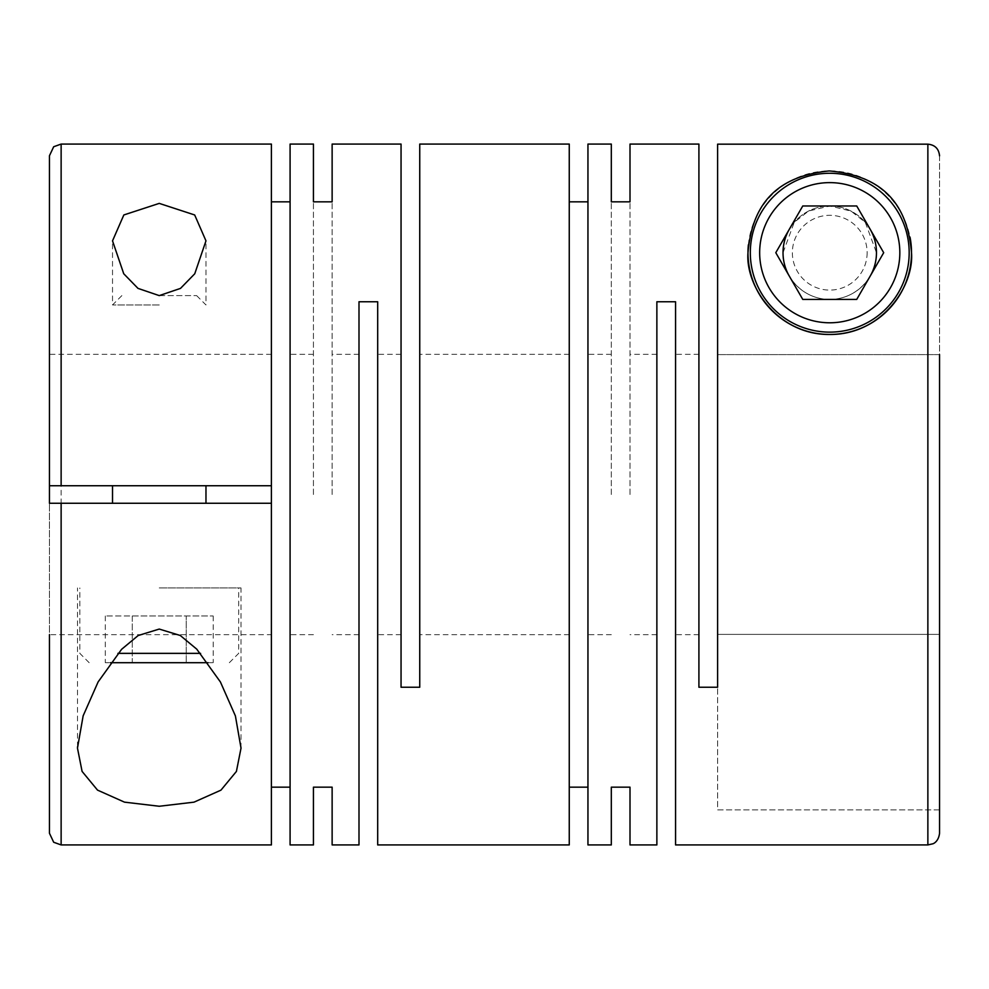 <?xml version="1.0" encoding="UTF-8"?>
<svg xmlns="http://www.w3.org/2000/svg" width="989" height="989" viewBox="0 0 989 989"><rect width="100%" height="100%" fill="white"/><g stroke="black" fill="none" stroke-linecap="round" stroke-linejoin="round"><path stroke-width="0.74" stroke-dasharray="4.95 3.71" d="M290.086 494.5L290.086 354.322L290.086 494.5M313.439 494.5L313.439 201.83L313.439 494.5M332.131 494.5L332.131 201.83L332.131 494.5M358.995 844.927L358.995 301.756L377.687 301.756L377.687 844.927M419.744 144.073L419.744 687.244L401.052 687.244L401.052 144.073M569.256 494.5L569.256 354.322L569.256 494.5M587.948 494.5L587.948 354.322L587.948 494.5M611.313 494.5L611.313 201.83L611.313 494.5M630.005 494.5L630.005 201.83L630.005 494.5M656.869 844.927L656.869 301.756L675.561 301.756L675.561 844.927M939.55 809.892L717.606 809.892L717.606 687.244L717.606 809.892L939.55 809.892L939.55 634.394L717.606 634.394L717.606 687.244L717.606 144.171L717.606 634.394L717.606 144.171L927.867 144.171C934.976 144.876 938.87 148.77 939.55 155.866L939.55 634.394L717.606 634.394L717.606 687.244L698.914 687.244L698.914 144.073M159.254 304.958L112.523 304.958L159.254 304.958M587.948 844.927L587.948 144.073M569.256 844.927L569.256 144.073M290.086 844.927L290.086 144.073M271.394 844.927L271.394 503.265L271.394 634.678L271.394 503.265L49.45 503.265L271.394 503.265L271.394 354.322L271.394 485.735L49.45 485.735L271.394 485.735L49.45 485.735L49.45 354.322L49.45 833.257M876.477 252.702C877.75 272.086 860.01 299.346 829.586 299.42C799.335 299.173 781.792 272.049 783.028 252.702L794.278 222.278L808.594 211.04L829.932 205.972L851.121 211.152L865.288 222.377L876.477 252.702A46.73 46.73 0 0 1 829.746 299.42A46.73 46.73 0 0 1 783.028 252.702A46.73 46.73 0 0 1 829.746 205.972A46.73 46.73 0 0 1 876.477 252.702A46.73 46.73 0 0 1 829.746 299.42A46.73 46.73 0 0 1 783.028 252.702A46.73 46.73 0 0 1 829.746 205.972A46.73 46.73 0 0 1 876.477 252.702M939.55 155.866L939.55 354.606L717.606 354.606L939.55 354.606L939.55 833.257M748.364 244.802A81.766 81.766 0 0 1 910.004 237.051M909.175 252.702A79.429 79.429 0 0 1 829.746 332.131A79.429 79.429 0 0 1 750.317 252.702A79.429 79.429 0 0 1 829.746 173.273A79.429 79.429 0 0 1 909.175 252.702M867.13 252.702A37.384 37.384 0 0 1 829.746 290.086A37.384 37.384 0 0 1 792.362 252.702A37.384 37.384 0 0 1 829.746 215.318A37.384 37.384 0 0 1 867.13 252.702M789.284 276.067A46.73 46.73 0 0 0 870.209 276.067M159.254 587.948L241.019 587.948L159.254 587.948M159.254 295.612L196.638 295.612L159.254 295.612M200.582 653.358L117.926 653.358M208.036 662.704L110.471 662.704M159.254 503.265L112.523 503.265L159.254 503.265M159.254 485.735L112.523 485.735L159.254 485.735M271.394 144.073L271.394 485.735M358.995 494.5L358.995 634.678L358.995 494.5M401.052 494.5L401.052 634.678L401.052 494.5M656.869 494.5L656.869 634.678L656.869 494.5M698.914 494.5L698.914 634.678L698.914 494.5M132.279 615.986L213.204 615.986L105.304 615.986L132.279 615.986L132.279 662.704L105.304 662.704L213.204 662.704L186.229 662.704L186.229 615.986L186.229 662.704L132.279 662.704L132.279 615.986M105.304 615.986L105.304 662.704M213.204 615.986L213.204 662.704M802.771 299.42L856.721 299.42L883.696 252.702L856.721 205.972L802.771 205.972L775.796 252.702L802.771 299.42M870.209 229.337A46.73 46.73 0 0 0 789.284 229.337M271.394 503.265L49.45 503.265L49.45 634.678L271.394 634.678M939.55 634.394L939.55 354.606M271.394 354.322L49.45 354.322L49.45 485.735M927.867 144.171L927.867 844.927M61.133 144.073L61.133 844.927M313.439 354.322L290.086 354.322M358.995 354.322L332.131 354.322M401.052 354.322L377.687 354.322M569.256 354.322L419.744 354.322M611.313 354.322L587.948 354.322M656.869 354.322L630.005 354.322M698.914 354.322L675.561 354.322M121.87 295.612L112.523 304.958L112.523 240.859M77.488 746.918L77.488 587.948M196.638 295.612L205.972 304.958L205.972 240.859M229.337 662.704L238.683 653.358L238.683 587.948M89.171 662.704L79.825 653.358L79.825 587.948M241.019 748.141L241.019 587.948M698.914 634.678L675.561 634.678M656.869 634.678L630.005 634.678M611.313 634.678L587.948 634.678M569.256 634.678L419.744 634.678M401.052 634.678L377.687 634.678M358.995 634.678L332.131 634.678M313.439 634.678L290.086 634.678"/><path stroke-width="1.48" d="M159.254 203.388L123.835 214.959L112.523 240.859L123.749 273.768L137.99 288.38L159.254 295.612L180.505 288.392L194.746 273.78L205.972 240.859L194.685 214.972L159.254 203.388M611.313 787.17L611.313 844.927L611.313 787.17L630.005 787.17L630.005 844.927L656.869 844.927L656.869 301.756L675.561 301.756L675.561 844.927L927.867 844.927L927.867 144.171L717.606 144.171L717.606 687.244L698.914 687.244L698.914 144.073L630.005 144.073L630.005 201.83L630.005 144.073M910.004 237.051A81.766 81.766 0 0 1 911.512 252.702C907.89 210.608 888.678 176.116 829.252 170.936C770.419 176.697 751.652 210.818 747.981 252.702C745.187 286.291 778.17 335.184 829.944 334.467C881.669 334.826 914.195 286.291 911.512 252.702A81.766 81.766 0 0 1 829.746 334.467A81.766 81.766 0 0 1 748.364 244.802M611.313 144.073L611.313 201.83L611.313 144.073L587.948 144.073L587.948 844.927L611.313 844.927M569.256 787.17L587.948 787.17M313.439 201.83L313.439 144.073L313.439 201.83L332.131 201.83L332.131 144.073L401.052 144.073L401.052 687.244L419.744 687.244L419.744 144.073L569.256 144.073L569.256 844.927L377.687 844.927L377.687 301.756L358.995 301.756L358.995 844.927L332.131 844.927L332.131 787.17L332.131 844.927M630.005 844.927L630.005 787.17M611.313 201.83L630.005 201.83M569.256 201.83L587.948 201.83M159.254 629.066L138.151 635.544L121.598 649.316L98.121 681.916L83.15 715.826L77.476 748.141L82.087 771.408L97.515 790.112L124.503 802.153L159.254 806.258L194.005 802.153L220.955 790.149L236.408 771.432L241.019 748.141L235.407 715.949L220.423 681.99L196.762 649.167L180.282 635.494L159.254 629.066M313.439 144.073L290.086 144.073L290.086 844.927L313.439 844.927L313.439 787.17L313.439 844.927M271.394 787.17L290.086 787.17M271.394 503.265L271.394 844.927L61.133 844.927L61.133 503.265L271.394 503.265L271.394 485.735L61.133 485.735L61.133 144.073L53.69 146.743L49.45 155.743L49.45 354.322M313.439 787.17L332.131 787.17M61.133 503.265L49.45 503.265L49.45 155.743M49.45 485.735L61.133 485.735M927.867 844.927L932.924 843.778C932.874 843.827 938.474 842.084 939.55 833.257L939.55 354.606M909.175 252.702A79.429 79.429 0 0 1 829.746 332.131A79.429 79.429 0 0 1 750.317 252.702A79.429 79.429 0 0 1 829.746 173.273A79.429 79.429 0 0 1 909.175 252.702M899.829 252.702A70.083 70.083 0 0 1 829.746 322.785A70.083 70.083 0 0 1 759.663 252.702A70.083 70.083 0 0 1 829.746 182.619A70.083 70.083 0 0 1 899.829 252.702M789.284 229.337A46.73 46.73 0 0 0 789.284 276.067M870.209 276.067A46.73 46.73 0 0 0 870.209 229.337M117.926 653.358L200.582 653.358M110.471 662.704L208.036 662.704M271.394 201.83L290.086 201.83M61.133 144.073L271.394 144.073L271.394 485.735M332.131 144.073L332.131 201.83M775.796 252.702L802.771 299.42L856.721 299.42L883.696 252.702L856.721 205.972L802.771 205.972L775.796 252.702M939.55 809.892L939.55 634.394M927.867 144.171C934.951 144.864 938.845 148.758 939.55 155.866M61.133 844.927L53.69 842.257L49.45 833.257L49.45 634.678M77.488 748.141L77.488 746.918M205.972 503.265L205.972 485.735M112.523 503.265L112.523 485.735"/></g></svg>
